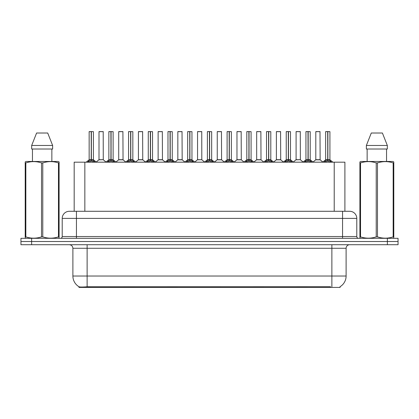 <?xml version="1.0" encoding="UTF-8"?>
<svg xmlns="http://www.w3.org/2000/svg" width="419" height="419" viewBox="0 0 419 419"><rect width="100%" height="100%" fill="white"/><g stroke="black" fill="none" stroke-linecap="round" stroke-linejoin="round"><path stroke-width="0.63" d="M71.827 211.281L74.179 211.281L74.179 162.184L344.895 162.184L344.895 211.281M340.097 286.685L340.097 287.408L78.971 287.408L78.971 286.727M72.89 276.027L87.121 276.027L87.121 248.278L72.89 248.278L72.89 276.027A12.45 12.45 0 0 0 79.044 286.769C79.966 287.125 82.658 287.125 87.121 286.769L330.455 286.706M339.956 286.769A12.45 12.45 0 0 0 346.11 276.027L346.11 248.278A3.556 3.556 0 0 1 349.666 244.722M31.624 238.317L398.05 238.317L398.05 241.517L20.95 241.517L20.95 244.722L31.624 244.722L31.624 241.517L20.95 241.517L20.95 238.317L31.624 238.317L31.624 241.517L398.05 241.517L398.05 244.722L31.624 244.722M356.784 218.393L62.216 218.393A7.113 7.113 0 0 1 69.334 211.281L349.666 211.281A7.113 7.113 0 0 1 356.784 218.393L356.784 236.536C356.878 237.61 357.47 238.202 358.559 238.317M62.216 218.393L62.216 236.536A1.781 1.781 0 0 1 60.441 238.317M87.566 162.268L88.859 160.901L91.19 159.723L91.19 160.964L91.316 131.592L93.416 131.66L93.416 159.697L91.373 159.723L93.709 160.901L95.003 162.268M89.147 131.66L91.19 131.592L89.147 131.66L89.147 159.697L91.19 159.723M91.19 131.592L89.221 131.592M93.416 131.66L91.373 131.592M91.253 131.592L91.253 159.697L93.484 159.833L91.609 159.833M91.19 131.66L91.284 159.697M90.572 131.592L91.997 131.592M91.373 159.723L91.373 160.964L91.316 159.697M91.373 159.697L91.373 131.66M93.709 162.195L91.373 160.964M91.19 160.964L88.859 162.195M103.268 159.697L103.2 131.592L99.004 131.66L99.004 159.697L103.273 159.697L101.042 159.697M101.105 131.592L99.073 131.592M101.676 159.697L99.004 159.697L96.208 162.043M107.274 162.268L108.568 160.901L110.899 159.723L110.899 160.964L111.025 131.592L113.125 131.66L113.125 159.697L111.082 159.723L113.418 160.901L114.712 162.268M108.856 131.66L110.904 131.592L108.856 131.66L108.856 159.697L110.899 159.723M110.904 131.592L108.93 131.592M113.125 131.66L111.082 131.592M110.962 131.592L110.962 159.697L113.193 159.833L111.318 159.833M110.899 131.66L110.993 159.697M110.281 131.592L111.705 131.592M111.082 159.723L111.082 160.964L111.025 159.697M111.082 159.697L111.082 131.66M113.418 162.195L111.082 160.964M110.899 160.964L108.568 162.195M126.983 162.268L128.277 160.901L130.608 159.723L130.608 160.964L130.733 131.592L132.833 131.66L132.833 159.697L130.791 159.697L130.796 160.964L130.733 159.697L132.833 159.697L131.027 159.833L133.127 160.901L134.42 162.268M128.565 131.66L130.613 131.592L128.565 131.66L128.565 159.697L130.608 159.723M130.613 131.592L128.638 131.592M132.833 131.66L130.791 131.592M130.67 131.592L130.733 159.697M130.608 131.66L130.702 159.697M129.99 131.592L131.414 131.592M130.791 159.697L130.791 131.66M133.127 162.195L130.796 160.964M130.608 160.964L128.277 162.195M146.692 162.268L147.986 160.901L150.316 159.723L150.316 160.964L150.442 131.592L152.542 131.66L152.542 159.697L150.505 159.723L152.835 160.901L154.129 162.268M148.274 131.66L150.321 131.592L148.274 131.66L148.274 159.697L150.316 159.723M150.321 131.592L148.347 131.592M152.542 131.66L150.5 131.592M150.379 131.592L150.379 159.697L152.61 159.833L150.735 159.833M150.316 131.66L150.411 159.697M149.698 131.592L151.123 131.592M150.505 159.723L150.505 160.964L150.442 159.697M150.5 159.697L150.505 131.66M152.835 162.195L150.505 160.964M150.316 160.964L147.986 162.195M166.401 162.268L167.694 160.901L170.025 159.723L170.025 160.964L170.151 131.592L172.251 131.66L172.251 159.697L170.214 159.723L172.544 160.901L173.838 162.268M167.982 131.66L170.03 131.592L167.982 131.66L167.982 159.697L170.025 159.723M170.03 131.592L168.056 131.592M172.251 131.66L170.208 131.592M170.088 131.592L170.088 159.697L172.319 159.833L170.444 159.833M170.025 131.66L170.119 159.697M169.407 131.592L170.832 131.592M170.214 159.723L170.214 160.964L170.151 159.697M170.214 159.697L170.214 131.66M172.544 162.195L170.214 160.964M170.025 160.964L167.694 162.195M121.384 159.697L118.645 159.833L123.045 159.833L122.908 131.592L118.713 131.66L118.713 159.697L122.982 159.697L120.751 159.697M120.813 131.592L118.781 131.592M141.093 159.697L138.354 159.833L142.753 159.833L142.617 131.592L138.422 131.66L138.422 159.697L142.69 159.697L140.459 159.697M140.522 131.592L138.49 131.592M160.802 159.697L158.063 159.833L162.462 159.833L162.326 131.592L158.131 131.66L158.131 159.697L162.399 159.697L160.168 159.697M159.55 131.592L158.199 131.592M58.875 238.317L59.095 236.876L58.466 236.876L58.466 162.912C53.26 161.189 48.033 161.189 42.78 162.912L41.523 162.912C36.317 161.189 31.09 161.189 25.842 162.912L25.208 162.912L25.208 161.933L26.036 161.472L25.208 161.933L25.208 237.327M42.78 162.912L42.78 236.876C47.991 238.6 53.218 238.6 58.466 236.876M42.78 236.876L41.523 236.876L41.523 162.912M25.842 162.912L25.842 236.876C31.048 238.6 36.275 238.6 41.523 236.876M25.842 236.876L25.208 236.876L25.433 238.317M59.095 237.327L59.095 161.933L58.272 161.472L59.095 161.933L59.095 162.912L58.466 162.912M58.272 161.472L26.036 161.472M32.452 149.023L32.452 161.472M51.856 161.472L51.856 149.023L51.856 161.472M47.708 133.012L52.632 145.466L52.632 149.023L31.671 149.023L31.671 145.466L36.6 133.012L31.671 145.466L52.632 145.466L47.708 133.012L36.6 133.012M393.567 238.317L393.792 236.876L393.158 236.876L393.158 162.912C387.952 161.189 382.725 161.189 377.477 162.912L376.22 162.912C371.009 161.189 365.782 161.189 360.534 162.912L359.905 162.912L359.905 161.933L360.728 161.472L359.905 161.933L359.905 237.327M377.477 162.912L377.477 236.876C382.683 238.6 387.91 238.6 393.158 236.876M377.477 236.876L376.22 236.876L376.22 162.912M360.534 162.912L360.534 236.876C365.74 238.6 370.967 238.6 376.22 236.876M360.534 236.876L359.905 236.876L360.125 238.317M393.792 166.809L393.792 161.933L392.964 161.472L393.792 161.933L393.792 162.912L393.158 162.912M392.964 161.472L360.728 161.472M367.144 149.023L367.144 161.472M386.548 161.472L386.548 149.023M387.329 149.023L387.329 145.466L387.329 149.023L366.368 149.023L366.368 145.466L371.292 133.012L366.368 145.466L387.329 145.466L382.4 133.012L371.292 133.012M393.792 237.327L393.792 162.912M382.4 133.012L387.329 145.466M186.109 162.268L187.403 160.901L189.734 159.723L189.734 160.964L189.859 131.592L191.96 131.66L191.96 159.697L189.922 159.723L192.253 160.901L193.547 162.268M187.691 131.66L189.739 131.592L187.691 131.66L187.691 159.697L189.734 159.723M189.739 131.592L187.764 131.592M191.96 131.66L189.917 131.592M189.797 131.592L189.797 159.697L192.028 159.833L190.153 159.833M189.734 131.66L189.828 159.697M189.116 131.592L190.54 131.592M189.922 159.723L189.922 160.964L189.859 159.697M189.922 159.697L189.922 131.66M192.253 162.195L189.922 160.964M189.734 160.964L187.403 162.195M205.818 162.268L207.112 160.901L209.442 159.723L209.442 160.964L209.568 131.592L211.668 131.66L211.668 159.697L209.631 159.723L211.962 160.901L213.255 162.268M207.4 131.66L209.448 131.592L207.4 131.66L207.4 159.697L209.442 159.723M209.448 131.592L207.473 131.592M211.668 131.66L209.626 131.592M209.505 131.592L209.505 159.697L211.736 159.833L209.861 159.833M209.442 131.66L209.537 159.697M208.824 131.592L210.249 131.592M209.631 159.723L209.631 160.964L209.568 159.697M209.631 159.697L209.631 131.66M211.962 162.195L209.631 160.964M209.442 160.964L207.112 162.195M225.527 162.268L226.82 160.901L229.151 159.723L229.151 160.964L229.277 131.592L231.377 131.66L231.377 159.697L229.34 159.723L231.67 160.901L232.964 162.268M227.108 131.66L229.156 131.592L227.108 131.66L227.108 159.697L229.151 159.723M229.156 131.592L227.182 131.592M231.377 131.66L229.334 131.592M229.214 131.592L229.214 159.697L231.445 159.833L229.57 159.833M229.151 131.66L229.245 159.697M228.533 131.592L229.958 131.592M229.34 159.723L229.34 160.964L229.277 159.697M229.34 159.697L229.34 131.66M231.67 162.195L229.34 160.964M229.151 160.964L226.82 162.195M180.51 159.697L177.771 159.833L182.171 159.833L182.035 131.592L177.839 131.66L177.839 159.697L182.108 159.697L179.882 159.697M179.259 131.592L177.907 131.592M201.811 159.697L201.743 131.592L197.548 131.66L197.548 159.697L201.817 159.697L199.591 159.697M198.967 131.592L197.616 131.592M200.219 159.697L197.548 159.697L194.756 162.043M219.928 159.697L217.189 159.833L221.588 159.833L221.452 131.592L217.257 131.66L217.257 159.697L221.525 159.697L219.299 159.697M218.676 131.592L217.325 131.592M245.235 162.268L246.529 160.901L248.86 159.723L248.86 160.964L248.986 131.592L251.086 131.66L251.086 159.697L249.048 159.723L251.379 160.901L252.673 162.268M246.817 131.66L248.865 131.592L246.817 131.66L246.817 159.697L248.86 159.723M248.865 131.592L246.891 131.592M251.086 131.66L249.043 131.592M248.923 131.592L248.923 159.697L251.154 159.833L249.279 159.833M248.86 131.66L248.954 159.697M248.242 131.592L249.666 131.592M249.048 159.723L249.048 160.964L248.986 159.697M249.048 159.697L249.048 131.66M251.379 162.195L249.048 160.964M248.86 160.964L246.529 162.195M264.944 162.268L266.238 160.901L268.569 159.723L268.569 160.964L268.694 131.592L270.794 131.66L270.794 159.697L268.757 159.723L271.088 160.901L272.381 162.268M266.526 131.66L268.574 131.592L266.526 131.66L266.526 159.697L268.569 159.723M268.574 131.592L266.599 131.592M270.794 131.66L268.752 131.592M268.631 131.592L268.631 159.697L270.863 159.833L268.988 159.833M268.569 131.66L268.663 159.697M267.951 131.592L269.375 131.592M268.757 159.723L268.757 160.964L268.694 159.697M268.757 159.697L268.757 131.66M271.088 162.195L268.757 160.964M268.569 160.964L266.238 162.195M284.653 162.268L285.947 160.901L288.277 159.723L288.277 160.964L288.403 131.592L290.503 131.66L290.503 159.697L288.466 159.723L290.796 160.901L292.09 162.268M286.235 131.66L288.282 131.592L286.235 131.66L286.235 159.697L288.277 159.723M288.282 131.592L286.308 131.592M290.503 131.66L288.461 131.592M288.34 131.592L288.34 159.697L290.571 159.833L288.696 159.833M288.277 131.66L288.372 159.697M287.659 131.592L289.084 131.592M288.466 159.723L288.466 160.964L288.403 159.697M288.466 159.697L288.466 131.66M290.796 162.195L288.466 160.964M288.277 160.964L285.947 162.195M304.362 162.268L305.655 160.901L307.986 159.723L307.986 160.964L308.112 131.592L310.212 131.66L310.212 159.697L308.175 159.723L310.505 160.901L311.799 162.268M305.943 131.66L307.991 131.592L305.943 131.66L305.943 159.697L307.986 159.723M307.991 131.592L306.017 131.592M310.212 131.66L308.169 131.592M308.049 131.592L308.049 159.697L310.28 159.833L308.405 159.833M307.986 131.66L308.08 159.697M307.368 131.592L308.793 131.592M308.175 159.723L308.175 160.964L308.112 159.697M308.175 159.697L308.175 131.66M310.505 162.195L308.175 160.964M307.986 160.964L305.655 162.195M324.07 162.268L325.364 160.901L327.695 159.723L327.695 160.964L327.82 131.592L329.921 131.66L329.921 159.697L327.883 159.723L330.214 160.901L331.508 162.268M325.652 131.66L327.7 131.592L325.652 131.66L325.652 159.697L327.695 159.723M327.7 131.592L325.725 131.592M329.921 131.66L327.878 131.592M327.758 131.592L327.758 159.697L329.989 159.833L328.114 159.833M327.695 131.66L327.789 159.697M327.077 131.592L328.501 131.592M327.883 159.723L327.883 160.964L327.82 159.697M327.883 159.697L327.883 131.66M330.214 162.195L327.883 160.964M327.695 160.964L325.364 162.195M239.637 159.697L236.897 159.833L241.297 159.833L241.161 131.592L236.965 131.66L236.965 159.697L241.234 159.697L239.008 159.697M238.385 131.592L237.034 131.592M259.345 159.697L256.606 159.833L261.006 159.833L260.869 131.592L256.674 131.66L256.674 159.697L260.943 159.697L258.717 159.697M258.094 131.592L256.742 131.592M279.054 159.697L276.315 159.833L280.714 159.833L280.578 131.592L276.383 131.66L276.383 159.697L280.651 159.697L278.426 159.697M277.807 131.592L276.451 131.592M300.355 159.697L300.287 131.592L296.092 131.66L296.092 159.697L300.36 159.697L298.134 159.697M297.516 131.592L296.16 131.592M298.763 159.697L296.092 159.697L293.3 162.043M318.471 159.697L315.732 159.833L320.132 159.833L319.996 131.592L315.8 131.66L315.8 159.697L320.069 159.697L317.843 159.697M317.225 131.592L315.868 131.592M330.491 287.408L330.491 286.706M88.577 287.408L88.577 286.706M84.848 211.281L84.848 162.184M334.221 211.281L334.221 162.184M331.879 244.722L331.879 248.278L87.121 248.278L87.121 244.722M346.11 248.278L331.879 248.278L331.879 276.027L346.11 276.027M331.879 286.769L331.879 276.027L87.121 276.027L87.121 286.769M387.376 244.722L387.376 238.317M76.447 238.317L76.447 211.281M62.216 236.536L356.784 236.536M342.553 211.281L342.553 238.317M90.954 159.833L89.147 159.697L91.19 159.697M88.482 161.226L88.482 162.184M88.859 160.901L88.859 162.184M93.709 160.901L93.709 162.184M94.081 161.226L94.081 162.184M103.273 159.697L98.936 159.833M103.273 131.66L99.004 131.66M110.663 159.833L108.856 159.697L110.899 159.697M108.191 161.226L108.191 162.184M108.568 160.901L108.568 162.184M113.418 160.901L113.418 162.184M113.79 161.226L113.79 162.184M130.372 159.833L128.565 159.697L130.608 159.697M127.9 161.226L127.9 162.184M128.277 160.901L128.277 162.184M133.127 160.901L133.127 162.184M133.499 161.226L133.499 162.184M150.081 159.833L148.274 159.697L150.316 159.697M147.608 161.226L147.608 162.184M147.986 160.901L147.986 162.184M152.835 160.901L152.835 162.184M153.207 161.226L153.207 162.184M169.789 159.833L167.982 159.697L170.025 159.697M167.317 161.226L167.317 162.184M167.694 160.901L167.694 162.184M172.544 160.901L172.544 162.184M172.916 161.226L172.916 162.184M122.982 131.66L118.713 131.66M142.69 131.66L138.422 131.66M162.399 131.66L158.131 131.66M189.498 159.833L187.691 159.697L189.734 159.697M187.026 161.226L187.026 162.184M187.403 160.901L187.403 162.184M192.253 160.901L192.253 162.184M192.625 161.226L192.625 162.184M209.207 159.833L207.4 159.697L209.442 159.697M206.735 161.226L206.735 162.184M207.112 160.901L207.112 162.184M211.962 160.901L211.962 162.184M212.333 161.226L212.333 162.184M228.915 159.833L227.108 159.697L229.151 159.697M226.449 161.226L226.449 162.184M226.82 160.901L226.82 162.184M231.67 160.901L231.67 162.184M232.042 161.226L232.042 162.184M182.108 131.66L177.839 131.66M201.817 159.697L197.48 159.833M201.817 131.66L197.548 131.66M221.525 131.66L217.257 131.66M248.624 159.833L246.817 159.697L248.86 159.697M246.157 161.226L246.157 162.184M246.529 160.901L246.529 162.184M251.379 160.901L251.379 162.184M251.751 161.226L251.751 162.184M268.333 159.833L266.526 159.697L268.569 159.697M265.866 161.226L265.866 162.184M266.238 160.901L266.238 162.184M271.088 160.901L271.088 162.184M271.46 161.226L271.46 162.184M288.042 159.833L286.24 159.697L288.277 159.697M285.575 161.226L285.575 162.184M285.947 160.901L285.947 162.184M290.796 160.901L290.796 162.184M291.168 161.226L291.168 162.184M307.75 159.833L305.949 159.697L307.986 159.697M305.283 161.226L305.283 162.184M305.655 160.901L305.655 162.184M310.505 160.901L310.505 162.184M310.877 161.226L310.877 162.184M327.459 159.833L325.657 159.697L327.695 159.697M324.992 161.226L324.992 162.184M325.364 160.901L325.364 162.184M330.214 160.901L330.214 162.184M330.586 161.226L330.586 162.184M241.234 131.66L236.965 131.66M260.943 131.66L256.674 131.66M280.651 131.66L276.383 131.66M300.36 159.697L296.024 159.833M300.36 131.66L296.092 131.66M320.069 131.66L315.8 131.66M72.89 248.278C72.681 246.115 71.492 244.932 69.334 244.722M89.085 159.833L86.183 162.184M93.484 159.833L96.386 162.184M103.336 159.833L106.065 162.043M108.793 159.833L105.892 162.184M113.193 159.833L116.094 162.184M128.502 159.833L125.6 162.184M132.902 159.833L135.803 162.184M148.211 159.833L145.309 162.184M152.61 159.833L155.512 162.184M167.919 159.833L165.018 162.184M172.319 159.833L175.221 162.184M118.645 159.833L115.916 162.043M123.045 159.833L125.773 162.043M138.354 159.833L135.625 162.043M142.753 159.833L145.482 162.043M158.063 159.833L155.334 162.043M162.462 159.833L165.191 162.043M187.628 159.833L184.727 162.184M192.028 159.833L194.929 162.184M207.337 159.833L204.435 162.184M211.736 159.833L214.638 162.184M227.046 159.833L224.144 162.184M231.445 159.833L234.347 162.184M177.771 159.833L175.048 162.043M182.171 159.833L184.899 162.043M201.879 159.833L204.608 162.043M217.189 159.833L214.465 162.043M221.588 159.833L224.317 162.043M246.754 159.833L243.853 162.184M251.154 159.833L254.055 162.184M266.463 159.833L263.561 162.184M270.863 159.833L273.764 162.184M286.172 159.833L283.27 162.184M290.571 159.833L293.473 162.184M305.88 159.833L302.979 162.184M310.28 159.833L313.182 162.184M325.589 159.833L322.688 162.184M329.989 159.833L332.89 162.184M236.897 159.833L234.174 162.043M241.297 159.833L244.026 162.043M256.606 159.833L253.883 162.043M261.006 159.833L263.734 162.043M276.315 159.833L273.591 162.043M280.714 159.833L283.443 162.043M300.423 159.833L303.152 162.043M315.732 159.833L313.009 162.043M320.132 159.833L322.86 162.043"/></g></svg>
